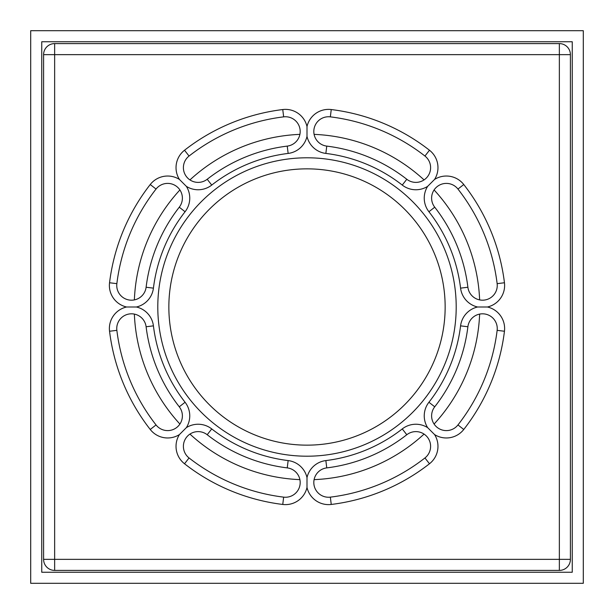<?xml version="1.0" encoding="UTF-8"?>
<svg xmlns="http://www.w3.org/2000/svg" width="614" height="614" viewBox="0 0 614 614"><rect width="100%" height="100%" fill="white"/><g stroke="black" fill="none" stroke-linecap="round" stroke-linejoin="round"><path stroke-width="0.92" d="M479.634 314.099A172.78 172.78 0 0 1 434.09 424.051M424.051 434.09A172.78 172.78 0 0 1 314.099 479.634M299.901 479.634A172.78 172.78 0 0 1 189.949 434.09M179.91 424.051A172.78 172.78 0 0 1 134.366 314.099M134.366 299.901A172.78 172.78 0 0 1 179.91 189.949M189.949 179.91A172.78 172.78 0 0 1 299.901 134.366M314.099 134.366A172.78 172.78 0 0 1 424.051 179.91M434.09 189.949A172.78 172.78 0 0 1 479.634 299.901M572.248 41.752L572.248 572.248L41.752 572.248L41.752 41.752L572.248 41.752M583.3 30.7L30.7 30.7L30.7 583.3L583.3 583.3L583.3 30.7M179.265 207.202A162.096 162.096 0 0 0 146.109 287.245A14.736 14.736 0 0 1 129.692 300.077A14.736 14.736 0 0 1 116.86 283.653A191.568 191.568 0 0 1 156.04 189.058A14.736 14.736 0 0 1 176.725 186.518A14.736 14.736 0 0 1 179.265 207.202L185.075 211.738A22.104 22.104 0 0 0 186.372 186.372L179.418 179.418A22.104 22.104 0 0 0 150.238 184.522L156.04 189.058M116.86 283.653L109.545 282.755A22.104 22.104 0 0 0 126.568 307L136.4 307A22.104 22.104 0 0 0 153.423 288.143A154.728 154.728 0 0 1 185.075 211.738M116.86 330.347A14.736 14.736 0 0 1 129.692 313.923A14.736 14.736 0 0 1 146.109 326.755A162.096 162.096 0 0 0 179.265 406.798A14.736 14.736 0 0 1 176.725 427.482A14.736 14.736 0 0 1 156.04 424.942A191.568 191.568 0 0 1 116.86 330.347L109.545 331.245A198.936 198.936 0 0 0 150.238 429.478A22.104 22.104 0 0 0 179.418 434.582L186.372 427.628A22.104 22.104 0 0 0 185.075 402.262A154.728 154.728 0 0 1 153.423 325.857A22.104 22.104 0 0 0 136.4 307L126.568 307A22.104 22.104 0 0 0 109.545 331.245M189.058 457.96A14.736 14.736 0 0 1 186.518 437.275A14.736 14.736 0 0 1 207.202 434.735A162.096 162.096 0 0 0 287.245 467.891A14.736 14.736 0 0 1 300.077 484.308A14.736 14.736 0 0 1 283.653 497.14A191.568 191.568 0 0 1 189.058 457.96L184.522 463.762A198.936 198.936 0 0 0 282.755 504.455A22.104 22.104 0 0 0 307 487.432L307 477.6A22.104 22.104 0 0 0 288.143 460.577A154.728 154.728 0 0 1 211.738 428.925A22.104 22.104 0 0 0 186.372 427.628L179.418 434.582A22.104 22.104 0 0 0 184.522 463.762M330.347 497.14A14.736 14.736 0 0 1 313.923 484.308A14.736 14.736 0 0 1 326.755 467.891A162.096 162.096 0 0 0 406.798 434.735A14.736 14.736 0 0 1 427.482 437.275A14.736 14.736 0 0 1 424.942 457.96A191.568 191.568 0 0 1 330.347 497.14L331.245 504.455A198.936 198.936 0 0 0 429.478 463.762A22.104 22.104 0 0 0 434.582 434.582L427.628 427.628A22.104 22.104 0 0 0 402.262 428.925A154.728 154.728 0 0 1 325.857 460.577A22.104 22.104 0 0 0 307 477.6L307 487.432A22.104 22.104 0 0 0 331.245 504.455M457.96 424.942A14.736 14.736 0 0 1 437.275 427.482A14.736 14.736 0 0 1 434.735 406.798A162.096 162.096 0 0 0 467.891 326.755A14.736 14.736 0 0 1 484.308 313.923A14.736 14.736 0 0 1 497.14 330.347A191.568 191.568 0 0 1 457.96 424.942L463.762 429.478A198.936 198.936 0 0 0 504.455 331.245A22.104 22.104 0 0 0 487.432 307L477.6 307A22.104 22.104 0 0 0 460.577 325.857A154.728 154.728 0 0 1 428.925 402.262A22.104 22.104 0 0 0 427.628 427.628M497.14 283.653A14.736 14.736 0 0 1 484.308 300.077A14.736 14.736 0 0 1 467.891 287.245A162.096 162.096 0 0 0 434.735 207.202A14.736 14.736 0 0 1 437.275 186.518A14.736 14.736 0 0 1 457.96 189.058A191.568 191.568 0 0 1 497.14 283.653L504.455 282.755A198.936 198.936 0 0 0 463.762 184.522A22.104 22.104 0 0 0 434.582 179.418L427.628 186.372A22.104 22.104 0 0 0 428.925 211.738A154.728 154.728 0 0 1 460.577 288.143A22.104 22.104 0 0 0 477.6 307M424.942 156.04A14.736 14.736 0 0 1 427.482 176.725A14.736 14.736 0 0 1 406.798 179.265A162.096 162.096 0 0 0 326.755 146.109A14.736 14.736 0 0 1 313.923 129.692A14.736 14.736 0 0 1 330.347 116.86A191.568 191.568 0 0 1 424.942 156.04L429.478 150.238A198.936 198.936 0 0 0 331.245 109.545A22.104 22.104 0 0 0 307 126.568A22.104 22.104 0 0 0 282.755 109.545A198.936 198.936 0 0 0 184.522 150.238A22.104 22.104 0 0 0 179.418 179.418M186.372 186.372A22.104 22.104 0 0 0 211.738 185.075A154.728 154.728 0 0 1 288.143 153.423A22.104 22.104 0 0 0 307 136.4L307 126.568M283.653 116.86A14.736 14.736 0 0 1 300.077 129.692A14.736 14.736 0 0 1 287.245 146.109A162.096 162.096 0 0 0 207.202 179.265A14.736 14.736 0 0 1 186.518 176.725A14.736 14.736 0 0 1 189.058 156.04A191.568 191.568 0 0 1 283.653 116.86L282.755 109.545M445.15 307A138.15 138.15 0 0 1 307 445.15A138.15 138.15 0 0 1 168.85 307A138.15 138.15 0 0 1 307 168.85A138.15 138.15 0 0 1 445.15 307M559.354 54.646L559.354 43.594L54.646 43.594L54.646 54.646L43.594 54.646L43.594 559.354L54.646 559.354L54.646 570.406L559.354 570.406L559.354 559.354L570.406 559.354L570.406 54.646L559.354 54.646L559.354 559.354L54.646 559.354L54.646 54.646L559.354 54.646M43.594 559.354A11.052 11.052 0 0 0 54.646 570.406M54.646 43.594A11.052 11.052 0 0 0 43.594 54.646M559.354 570.406A11.052 11.052 0 0 0 570.406 559.354M570.406 54.646A11.052 11.052 0 0 0 559.354 43.594M146.109 287.245L153.423 288.143M150.238 184.522A198.936 198.936 0 0 0 109.545 282.755M434.582 179.418A22.104 22.104 0 0 0 429.478 150.238M487.432 307A22.104 22.104 0 0 0 504.455 282.755M434.582 434.582A22.104 22.104 0 0 0 463.762 429.478M307 136.4A22.104 22.104 0 0 0 325.857 153.423A154.728 154.728 0 0 1 402.262 185.075A22.104 22.104 0 0 0 427.628 186.372M456.202 307A149.202 149.202 0 0 0 232.399 177.784A149.202 149.202 0 0 0 232.399 436.216A149.202 149.202 0 0 0 456.202 307M153.423 325.857L146.109 326.755M179.265 406.798L185.075 402.262M156.04 424.942L150.238 429.478M207.202 434.735L211.738 428.925M282.755 504.455L283.653 497.14M288.143 460.577L287.245 467.891M326.755 467.891L325.857 460.577M429.478 463.762L424.942 457.96M402.262 428.925L406.798 434.735M434.735 406.798L428.925 402.262M504.455 331.245L497.14 330.347M460.577 325.857L467.891 326.755M467.891 287.245L460.577 288.143M463.762 184.522L457.96 189.058M428.925 211.738L434.735 207.202M406.798 179.265L402.262 185.075M287.245 146.109L288.143 153.423M184.522 150.238L189.058 156.04M207.202 179.265L211.738 185.075M326.755 146.109L325.857 153.423M331.245 109.545L330.347 116.86"/></g></svg>
